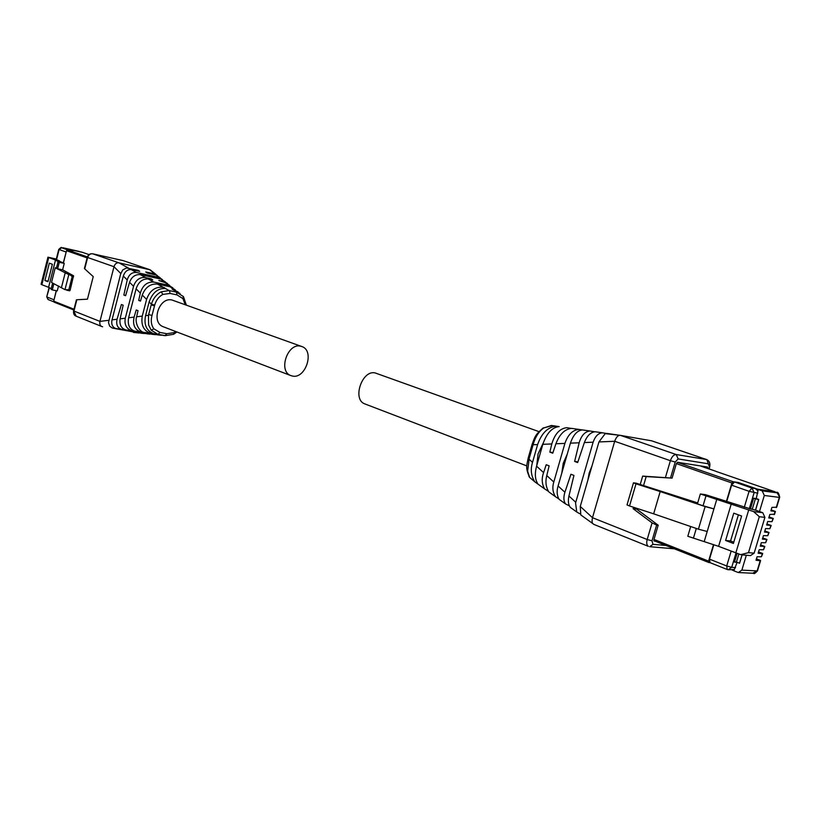 <?xml version="1.0" encoding="UTF-8"?>
<svg xmlns="http://www.w3.org/2000/svg" width="821" height="821" viewBox="0 0 821 821"><rect width="100%" height="100%" fill="white"/><g stroke="black" fill="none" stroke-linecap="round" stroke-linejoin="round"><path stroke-width="1.23" d="M365.427 404.127L364.545 403.799C352.086 399.129 362.215 369.635 375.156 372.939L538.956 431.63M292.502 376.069L290.542 375.474C278.083 370.805 287.668 342.798 300.568 346.164L302.21 346.667C314.771 351.162 305.535 379.117 292.502 376.069M163.841 326.984L162.979 326.645C150.705 322.037 159.336 296.617 172.03 300.024L301.348 346.359M764.741 546.796L763.52 549.752L759.189 549.721L758.142 553.2L762.309 553.775L761.406 556.761L757.065 556.761L756.018 560.23L760.195 560.774L757.136 570.903L741.866 570.123L746.34 555.232M760.636 544.918L764.597 546.406M764.772 546.478L760.256 546.16L761.313 542.681L765.634 542.743L766.855 539.787M762.74 537.94L766.937 539.51L762.381 539.12L763.438 535.631L767.748 535.723L768.969 532.767M768.99 532.48L764.844 530.941L769.051 532.511L764.505 532.07L765.562 528.58L769.872 528.703L771.093 525.748M771.104 525.471L766.958 523.952L771.165 525.502L766.64 525.009L767.686 521.52L771.986 521.674L773.218 518.718M773.228 518.451L769.061 516.953L773.279 518.482L768.764 517.948L769.821 514.459L774.572 514.223M775.342 511.432L771.176 509.944L775.404 511.462L770.898 510.878L771.945 507.388L776.687 507.204L779.642 497.413M756.244 498.563L758.768 499.455L755.566 510.128L759.487 511.534L764.31 495.474L762.186 490.855L758.265 489.49L756.244 498.563L753.627 498.203L750.425 508.887L755.484 510.118L758.645 499.62L753.616 498.255M762.658 553.467L758.532 551.886L762.309 553.775M737.053 553.457L734.456 562.098L737.104 562.303L733.851 570.831L738.305 572.535L741.866 570.123M742.112 554.883L739.588 563.278L737.104 562.303M760.554 560.445L756.439 558.855L760.195 560.774M762.627 553.806L761.406 556.761M742.307 554.893L750.497 555.591L754.14 553.149L764.905 517.384L762.781 512.725L759.487 511.534M739.649 563.103L734.559 561.738M762.781 512.725L753.596 511.575L700.354 493.975L705.331 494.642L750.425 508.887M758.265 489.49L775.435 492.046M749.296 508.753L754.119 492.682L752.015 488.074L755.371 488.567L757.845 490.896M754.14 553.149L748.495 552.656L740.665 554.647L718.601 546.345L687.803 536.267L690.687 526.538M753.596 511.575L759.302 516.707L764.905 517.384M739.567 563.103L742.04 554.883M728.75 569.784L734.261 569.446M738.808 554.062L736.458 561.882M750.456 508.784L755.32 510.098M755.484 498.511L752.323 509.02M709.508 559.163L726.708 565.967L727.211 569.487L710.032 562.652L709.508 559.163L713.829 544.692M726.667 501.682L731.593 485.18L734.518 481.989L737.905 482.491L755.371 488.567M697.696 502.924L636.265 483.23M705.998 495.843L703.053 505.757L697.409 503.878L700.354 493.975M703.053 505.757L713.931 508.887L716.897 498.963M707.209 531.485L698.414 529.186L705.136 506.578L713.931 508.887L704.264 541.367M718.601 546.345L731.326 503.725M733.769 513.166L741.62 516.029L733.41 543.451L725.6 540.475L733.769 513.166M693.406 538.207L696.3 528.467M627.316 503.92L627.07 504.946L629.533 505.962L653.649 513.823L660.197 491.563L636.008 483.836L633.535 482.861L636.819 483.312M698.414 529.186L653.649 513.823M705.136 506.578L660.197 491.563M738.387 514.849L730.567 540.947L733.789 542.178M730.567 540.947L725.6 540.475M633.319 483.384L633.535 482.861M709.98 562.621L708.8 562.508L708.585 561.112L713.521 544.58M733.943 570.513L733.235 570.462L733.471 569.682M732.147 570.031L733.235 570.462M706.07 467.96L706.327 467.077L705.126 466.667M757.29 490.342L757.629 489.193L738.346 482.491L733.081 481.711L677.366 462.315M757.629 489.193L774.644 491.666L716.097 471.428M706.327 467.077L701.175 466.266L715.83 471.264M726.359 501.58L731.911 482.984L733.081 481.711M62.057 247.87L64.336 248.373M64.366 248.26L81.936 252.232M51.23 288.643L48.593 287.309L55.5 260.041L47.905 257.189L56.321 259.015L47.916 257.189M55.5 260.041L59.286 262.32L64.254 263.387L62.622 269.822L73.551 275.764L70.175 290.029L69.734 290.829L66.717 290.213M59.369 261.181L64.254 263.387M59.451 260.873L56.177 259.58M68.307 250.148L71.95 250.949L64.808 248.486M41.122 284.169L41.861 284.702L48.716 257.599M52.657 283.029L51.066 289.3L52.277 289.916L57.254 290.901L58.527 285.934M48.593 287.309L41.861 284.702M53.847 300.599L56.228 290.696M63.279 262.946L66.388 251.226M62.622 269.822L57.644 268.775L59.286 262.32M57.644 268.775L56.423 268.2L58.055 261.766M47.967 281.685L52.38 264.28L49.311 263.161L44.919 280.525L47.967 281.685M52.277 289.916L53.878 283.635M56.516 267.841L55.233 267.8L51.518 282.465L64.982 289.649L68.82 274.583L73.551 275.764M70.329 275.097L72.186 276.544L68.82 289.762L64.982 289.649M55.233 267.8L68.82 274.583M48.1 281.172L44.919 280.525M61.493 287.401L65.29 272.49M65.116 248.568L72.833 251.154L67.517 249.974L66.522 250.703L87.118 257.897M89.027 254.613L82.531 252.365L65.136 248.486M73.818 309.979L54.094 302.138L53.704 301.153L56.351 290.726M63.402 262.997L66.522 250.703M528.334 457.554L529.268 458.19L527.616 471.151L529.648 477.432L534.645 481.64M532.162 444.14L533.106 444.756L529.268 458.19M541.152 486.401L538.022 484.154C535.087 479.895 534.594 473.953 536.524 466.338L542.845 444.253C546.642 433.242 552.081 427.361 559.173 426.592L556.217 426.171C547.823 427.033 541.624 433.16 537.622 444.551L532.511 462.408C530.325 469.458 531.095 475.944 534.83 481.855L538.504 484.503M552.41 425.596L543.861 427.864C538.781 431.487 535.2 437.111 533.116 444.736L537.622 444.551M542.537 428.398L551.384 425.483L556.197 426.171M536.78 465.445L538.053 453.962L543.235 443.012M570.964 428.357L566.767 427.679C559.819 428.459 554.832 433.878 551.804 443.945L549.824 452.104L552.759 453.202L555.899 443.771C559.563 434.247 564.776 429.116 571.549 428.367L579.308 429.465M551.784 494.047L548.849 491.933C545.893 487.192 545.206 481.732 546.776 475.554L549.136 465.856L546.211 464.727L543.584 472.619C541.47 478.612 541.829 484.051 544.662 488.926L548.346 491.297M552.974 452.576L549.824 452.104M555.899 443.771L564.91 443.391L553.775 482.101C552.164 487.407 552.718 492.261 555.437 496.674L558.732 498.85M582.161 429.937L579.021 429.434C572.73 429.906 568.029 434.545 564.92 443.34M561.8 473.05L563.216 463.342L567.28 454.044M572.35 508.846L570.287 507.357C568.337 504.751 567.886 500.984 568.922 496.058L573.941 475.421L570.923 474.261L564.899 492.261C563.37 497.31 563.596 501.21 565.566 503.95L569.333 505.839M594.589 431.774L589.919 430.994C584.901 431.62 581.319 435.551 579.164 442.786L574.628 461.433L577.656 462.572L584.357 442.56C587.036 435.746 590.658 432.144 595.235 431.764L602.676 432.821M561.338 500.923L559.039 499.26C556.884 495.402 556.566 490.979 558.085 485.981L570.41 443.155C573.284 434.853 577.266 430.45 582.376 429.937L590.125 431.015M577.881 461.915L574.628 461.433M606.216 433.416L602.481 432.8C598.365 433.067 595.246 436.197 593.121 442.191L575.562 502.986M575.562 502.996L576.763 512.017L579.503 513.597M579.493 513.607L580.119 513.689M587.795 480.439L589.17 473.019L592.033 465.815M651.648 440.815L620.183 435.346C617.977 435.243 616.15 437.213 614.693 441.277L592.485 517.702C591.838 521.109 591.992 523.11 592.947 523.695L580.796 514.921L580.262 506.434L598.94 441.944L605.2 433.642L620.317 435.356M582.305 515.999L580.796 514.921M594.168 524.537L592.947 523.695M593.788 524.383L648.364 546.334C646.712 545.226 646.312 542.958 647.184 539.51L652.079 522.885L633.124 508.681L633.545 507.265M640.236 484.4L642.679 476.098L646.168 476.591L643.572 485.468M707.825 468.565L707.517 467.036L677.541 462.305L676.381 463.537L672.081 478.12L642.679 476.098M636.86 508.353L636.644 509.082L658.196 525.214L653.927 539.695L654.163 541.06L655.168 541.183M658.196 525.214L656.646 525.05L651.997 540.823L652.972 544.344L649.657 546.694M652.079 522.885L656.646 525.05M636.644 509.082L633.124 508.681M672.081 478.12L646.168 476.591M152.008 315.459L148.673 314.556L148.478 315.295L148.611 324.942L151.187 330.155L157.745 334.25L165.349 335.656L173.559 334.291L173.98 332.628L166.848 333.726L159.921 332.433L153.876 328.831C151.228 325.178 150.602 320.713 152.008 315.459L154.522 305.812L151.177 304.909L148.673 314.556M149.145 301.933L145.574 315.664C143.737 324.675 146.415 330.678 153.609 333.695L151.177 333.367C143.86 331.181 140.884 325.465 142.228 316.218L146.62 299.326C149.771 290.531 155.292 286.508 163.184 287.278L165.39 288.499C157.919 288.14 152.501 292.625 149.145 301.933L151.372 304.16L154.707 305.084C156.164 300.106 158.884 296.555 162.876 294.411L170.091 293.446L176.997 294.903L182.909 298.608L183.319 296.504L176.382 292.102L169.136 290.572L161.193 291.814C156.513 294.308 153.24 298.423 151.372 304.16L151.177 304.909M162.979 335.42L164.58 335.584M157.16 334.783L140.791 331.951C134.695 329.683 132.458 324.726 134.1 317.111L136.214 309.979L138.01 310.636L136.635 316.793C134.408 322.468 139.467 332.659 144.763 332.495L159.069 335.019M180.025 293.508L172.215 289.218L178.106 291.927M175.345 289.936L170.296 286.827L157.365 284.056C150.346 283.604 145.317 287.268 142.269 295.047L140.494 301.071L138.687 300.414L140.329 293.097C142.69 285.359 147.175 281.685 153.753 282.065L168.336 285.195L172.831 287.812M147.677 307.588L147.277 309.137M164.549 287.586L164.354 288.356M136.101 288.859L128.589 317.86C127.45 324.716 129.441 329.129 134.572 331.109L131.227 330.596C126.188 328.41 124.217 324.285 125.295 318.22L133.546 286.303C135.66 280.187 139.457 277.231 144.937 277.447L151.208 278.863L152.788 279.899L148.078 278.955C142.433 278.75 138.441 282.034 136.101 288.818L140.329 293.097M140.576 300.794L138.687 300.414M151.475 334.219L152.911 334.393M169.762 285.462L165.401 282.701L158.843 280.515L164.498 281.675L167.576 283.604M145.81 333.593L121.57 329.344C117.475 327.969 115.966 324.623 117.044 319.297L121.395 304.529L123.16 305.176L120.102 318.866C119.332 324.798 121.272 328.492 125.911 329.939L147.616 333.86M151.208 278.863L151.023 279.55M165.606 282.126L161.029 279.109L140.247 274.594C135.147 274.337 131.586 276.903 129.554 282.301L125.603 295.704L123.838 295.078L127.214 279.951C128.835 274.625 131.904 272.131 136.43 272.48L136.512 272.5M123.314 276.051L111.892 320.416C111.266 324.695 112.641 327.425 116.038 328.595L124.474 330.165L112.149 327.969L109.645 326.132L108.485 322.591L120.615 274.081L122.74 269.935L126.506 267.964L138.154 270.325L139.703 271.341L131.268 269.627C127.501 269.38 124.854 271.525 123.314 276.051L127.214 279.951M125.685 295.447L123.838 295.078M136.512 272.49L159.1 277.426L162.394 279.602M160.352 277.919L156.206 275.086L147.318 273.013L145.758 271.997L154.666 273.814L157.273 275.487M140.34 333.059L142.382 333.326M155.713 274.193L150.151 269.801L119.086 262.884L92.65 253.792L122.873 260.544M112.877 328.164L139.313 333.018M138.154 270.325L137.979 270.992M102.625 326.779L101.855 326.522C100.183 325.958 99.536 324.254 99.936 321.411L114.006 266.712C114.95 263.767 116.644 262.484 119.086 262.884L128.404 268.036M108.7 320.303L99.936 321.401L73.952 311.056L76.846 299.747L87.457 299.183L93.235 276.615L84.727 268.878L87.631 257.527C88.576 254.797 90.259 253.545 92.65 253.792L92.424 253.751M84.471 268.282L84.727 268.878M735.503 567.609L731.716 567.332L735.996 553.067M764.423 546.765L763.52 549.752M766.537 539.746L765.634 542.743M768.651 532.726L767.748 535.723M770.775 525.707L769.872 528.703M772.889 518.667L771.986 521.674M775.014 511.627L774.111 514.634M764.31 495.474L779.314 497.382L776.235 507.594M777.159 492.826L776.645 492.456C777.744 491.656 778.78 493.216 779.724 497.136L777.148 492.826L762.186 490.855M752.939 573.109L757.598 570.482L760.513 560.805M744.267 507.378L749.08 491.317L757.845 493.216M775.342 492.005L776.738 492.508M775.106 491.933L776.42 492.384M748.495 552.656L759.302 516.707M728.176 569.743L727.211 569.487L728.165 569.743L731.716 567.332L726.708 565.967L731.142 551.189M734.518 481.989L752.015 488.074L749.08 491.317L731.593 485.18M735.801 552.995L748.701 509.995M636.008 483.836L629.533 505.962M653.875 540.649L708.728 562.457M708.585 561.112L653.998 539.438M676.36 463.598L731.911 482.984M62.837 247.726L79.411 251.472M62.755 247.706L79.329 251.452M81.053 251.924L81.577 252.098M64.972 248.527L61.267 247.726M49.424 287.73L46.735 296.822M68.533 250.189L61.565 247.768L59.102 249.574L56.516 259.775M66.06 252.006L58.763 249.389M53.919 299.768L47.054 297.048L48.182 299.573M68.82 289.762L70.175 290.029M72.186 276.544L73.541 276.821M87.395 256.901L67.517 249.974M74.013 309.209L53.704 301.153M531.895 445.095L532.839 445.711M528.95 476.396L529.648 477.432M528.991 459.155L532.511 462.408M534.83 481.855L529.494 477.309C525.573 467.754 526.364 467.005 528.283 457.728L532.121 444.294C535.097 436.628 534.728 435.253 543.266 427.895L543.861 427.864M536.575 466.154L543.584 472.619M542.825 444.325L551.804 443.945M546.776 475.554L553.795 482.03M558.085 485.981L564.899 492.261M570.41 443.155L579.164 442.786M568.932 495.987L575.747 502.267M584.357 442.56L593.121 442.191M598.94 441.944L614.693 441.277L670.388 460.694C671.824 456.62 673.774 454.577 676.237 454.547L620.512 435.387M670.541 477.904L675.221 462.007L678.146 458.929L676.237 454.547L706.429 459.514L651.145 440.661M580.262 506.434L592.485 517.702L647.184 539.51L651.997 540.823M706.881 459.647L709.58 467.262C710.473 463.629 709.57 461.084 706.881 459.647M678.146 458.929L708.338 463.793M665.995 545.483L652.972 544.344M665.451 477.432L670.388 460.694L675.221 462.007M708.749 468.822L709.18 467.375M706.091 467.867L707.856 468.473M154.707 305.084L154.522 305.812M182.909 298.608L185.279 304.704M175.725 331.53L173.98 332.628M153.876 328.831L151.187 330.155M148.478 315.295L145.574 315.664M162.876 294.411L161.193 291.814M166.848 333.726L165.011 335.594M159.921 332.433L158.084 334.321M170.091 293.446L169.485 290.644M176.997 294.903L176.382 292.102M157.745 334.25L153.609 333.695M169.136 290.572L165.39 288.499M165.349 335.656L162.927 335.409M151.177 333.367L144.763 332.495M161.501 335.266L157.745 334.886M173.467 289.464L170.296 286.827M176.72 292.173L174.668 290.47M163.184 287.278L157.365 284.056M142.269 316.085L136.635 316.793M146.6 299.388L142.269 295.047M134.1 317.111L128.599 317.799M140.791 331.951L134.654 331.12M153.753 282.065L148.18 278.976M155.415 334.65L151.864 334.291M168.336 285.195L165.308 282.681M150.233 334.126L146.795 333.778M131.853 330.74L125.911 329.939M163.933 281.531L161.029 279.109M145.635 277.57L140.247 274.594M125.295 318.22L120.102 318.866M133.546 286.303L129.554 282.301M117.064 319.246L112.005 319.882M158.966 277.395L156.206 275.086M144.363 333.531L141.099 333.203M121.703 329.365L116.038 328.595M136.43 272.48L131.268 269.627M154.666 273.814L149.679 269.668L123.047 260.585L149.843 269.699M139.283 333.018L133.402 332.423M120.769 273.496L114.006 266.712L87.252 257.363C88.175 254.684 89.941 253.484 92.568 253.771L123.283 260.647M76.199 316.208L73.603 310.8M87.262 257.332L84.419 268.457M526.846 465.918L364.545 403.799M290.542 375.474L162.979 326.645M760.636 544.908L764.659 546.427M775.332 511.678L774.572 514.233M757.465 570.903C755.176 573.356 753.873 574.146 753.565 573.284L739.003 572.565M762.74 537.929L766.773 539.428M636.614 483.261L633.463 482.83L627.028 504.894M708.8 562.508L653.885 540.67M715.871 471.275L708.903 468.863M64.89 248.496L61.483 247.737C61.719 246.947 60.805 247.511 58.753 249.42L56.167 259.621M49.086 287.555L46.715 296.874L48.029 299.511L53.745 301.789M47.936 257.25L41.081 284.323M66.593 290.193L69.734 290.829M73.808 309.989L54.094 302.138M538.022 484.154L544.662 488.926M548.849 491.933L555.437 496.674M571.549 428.367L579.021 429.434M559.039 499.26L565.566 503.95M582.541 429.937L589.919 430.994M576.753 512.006L570.287 507.357M602.481 432.8L595.235 431.764M606.627 433.396L620.183 435.346M651.607 440.795L706.604 459.555M674.328 548.797L650.119 546.735M709.539 467.416L709.087 468.924M176.905 331.982L173.795 334.168M183.514 296.771L186.336 305.084M101.855 326.532L75.891 316.085C74.085 315.377 73.315 313.632 73.582 310.861L76.404 299.829"/></g></svg>

